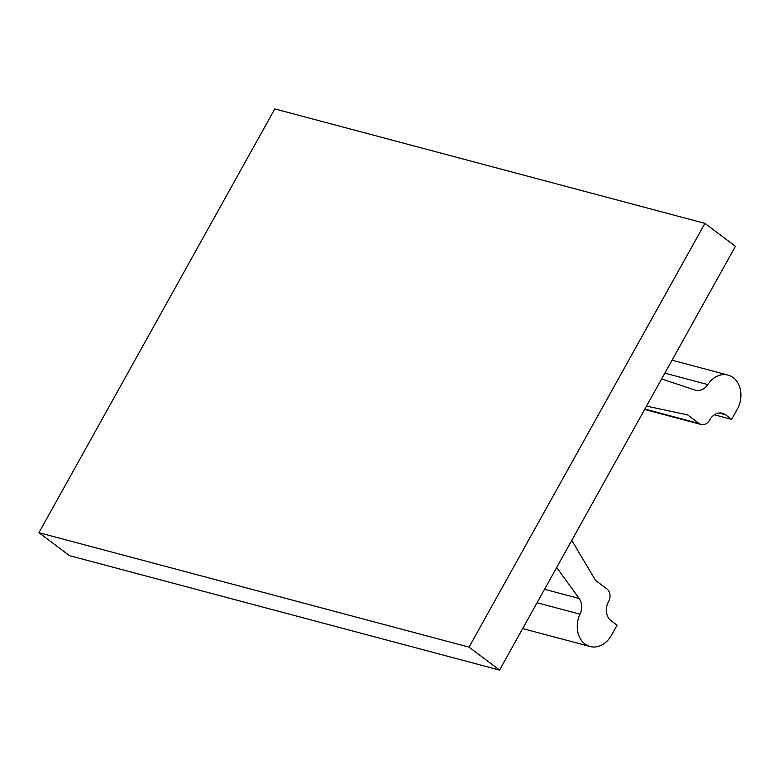 <?xml version="1.0" encoding="UTF-8"?>
<svg xmlns="http://www.w3.org/2000/svg" width="779" height="779" viewBox="0 0 779 779"><rect width="100%" height="100%" fill="white"/><g stroke="black" fill="none" stroke-linecap="round" stroke-linejoin="round"><path stroke-width="1.17" d="M38.95 532.68L274.812 108.914L704.927 223.369L469.055 647.135L38.95 532.68L69.458 555.631L499.573 670.086L469.055 647.135M646.502 406.102L687.604 414.886L699.036 423.484A9.406 7.43 -75.1 0 0 701.11 424.497A9.406 7.43 -75.1 0 0 709.63 419.998A14.11 11.149 104.9 0 1 722.406 413.26A14.11 11.149 104.9 0 1 725.522 414.779L718.949 413.026M499.573 670.086L735.434 246.32L704.927 223.369M661.605 378.964L695.141 390.104A14.11 11.149 -75.1 0 0 695.647 390.26A14.11 11.149 -75.1 0 0 707.79 384.573A23.506 18.579 -75.1 0 1 728.034 375.089A23.506 18.579 -75.1 0 1 737.236 409.277L731.627 419.365L725.522 414.779M556.673 567.492L579.157 598.486A14.11 11.149 -75.1 0 1 579.995 614.183L537.052 602.751M522.68 628.575L590.141 646.531A23.506 18.579 -75.1 0 0 611.447 635.284L617.065 625.196L610.96 620.61A14.11 11.149 104.9 0 1 608.545 601.612A9.406 7.43 104.9 0 0 606.938 588.953L595.507 580.355L571.776 540.353M590.141 646.531A23.506 18.579 -75.1 0 1 579.995 614.183M714.362 414.779L731.627 419.365M644.856 409.063L699.036 423.484M707.79 384.573L664.847 373.141M579.157 598.486L544.55 589.284M672.053 360.19L728.034 375.089M644.632 409.462L701.11 424.497"/></g></svg>

